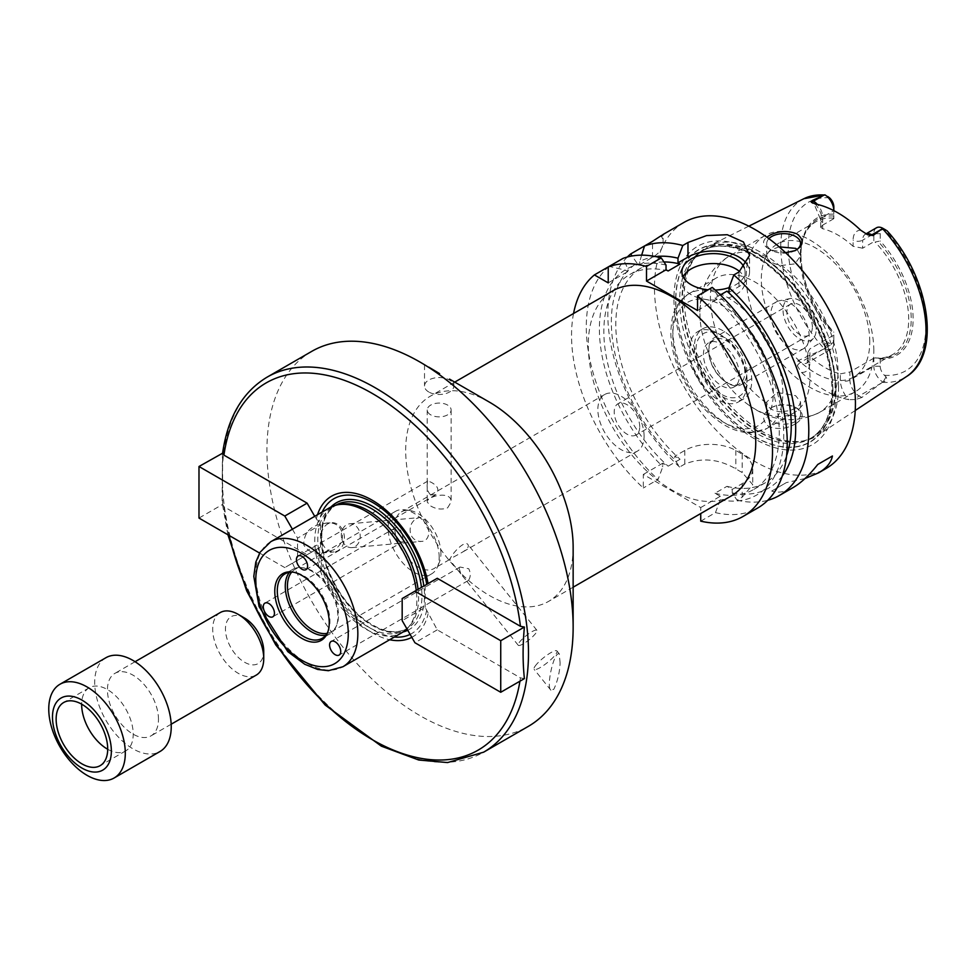 <?xml version="1.0" encoding="UTF-8"?>
<svg xmlns="http://www.w3.org/2000/svg" width="975" height="975" viewBox="0 0 975 975"><rect width="100%" height="100%" fill="white"/><g stroke="black" fill="none" stroke-linecap="round" stroke-linejoin="round"><path stroke-width="0.73" stroke-dasharray="4.88 3.66" d="M314.73 516.323L320.519 524.879L297.546 538.139L297.546 560.235L320.519 546.975L307.113 554.714L223.945 506.695L222.653 504.392L198.985 518.066M222.605 504.989L222.592 453.204M307.113 554.714L284.785 567.596L259.594 553.057M297.546 560.235L284.785 567.596M320.519 524.879L320.519 546.975M292.402 529.218L297.546 538.139M524.404 678.612L520.431 677.869L437.263 629.85L425.137 607.376L402.175 620.636M317.497 514.727A81.193 46.885 -120 0 0 316.302 519.041M402.175 598.54L437.263 578.285M322.177 512.033A77.829 44.935 -120 0 0 318.935 522.137M437.263 629.85L414.923 642.732M425.137 607.376L425.137 585.28M318.935 547.889A77.829 44.935 -120 0 0 394.351 637.041M410.109 634.396A77.829 44.935 -120 0 0 426.721 610.118M453.582 557.03L461.492 552.703C466.988 549.559 469.17 546.878 468.037 544.659C465.124 539.955 453.802 551.704 450.742 557.615L449.414 559.638L453.582 557.03M459.03 567.925L460.042 567.036L468.768 568.754C470.767 573.068 470.742 576.798 468.707 579.954L467.939 580.698L465.16 579.235L460.846 573.861L459.03 567.925M519.114 642.671A11.956 2.523 -38.8 0 1 528.962 633.592A11.956 2.523 -38.8 0 1 536.884 630.301A11.956 2.523 -38.8 0 1 529.145 639.758A11.956 2.523 -38.8 0 1 518.249 645.279A11.956 2.523 -38.8 0 1 519.114 642.671M560.113 663.037L559.248 653.798C553.8 651.288 545.939 687.338 550.899 690.203L553.8 689.301C557.529 681.452 559.638 672.689 560.113 663.037M535.153 666.108A14.662 3.096 -38.8 0 1 547.231 654.981A14.662 3.096 -38.8 0 1 556.944 650.934A14.662 3.096 -38.8 0 1 547.462 662.537A14.662 3.096 -38.8 0 1 534.093 669.313A14.662 3.096 -38.8 0 1 535.153 666.108M416.301 518.59L419.299 517.591C428.647 516.007 433.997 541.015 421.419 541.405C416.569 541.588 412.998 539.285 410.694 534.495C409.073 527.536 410.938 522.247 416.301 518.59M402.407 535.226L403.455 541.381L402.468 541.637C398.604 541.954 395.362 540.113 392.73 536.092C391.852 532.313 392.791 529.523 395.57 527.707C398.604 526.89 400.883 529.401 402.407 535.226M342.322 540.601A11.956 9.433 84.9 0 0 351.841 547.621A11.956 9.433 84.9 0 0 360.165 534.885A11.956 9.433 84.9 0 0 349.708 523.807A11.956 9.433 84.9 0 0 342.322 540.601M330.159 550.948C348.587 546.792 345.613 519.151 325.248 523.283C310.891 525.098 303.737 532.326 303.81 544.976C307.661 551.277 313.621 553.971 321.665 553.032L330.159 550.948M322.457 543.307A14.662 11.566 84.9 0 0 334.12 551.923A14.662 11.566 84.9 0 0 344.333 536.299A14.662 11.566 84.9 0 0 331.512 522.722A14.662 11.566 84.9 0 0 322.457 543.307M447.622 507.853L451.12 502.028C451.839 490.023 426.489 496.263 427.221 502.028L430.718 506.001C436.361 509.279 441.992 509.888 447.622 507.853M430.718 494.947C427.928 492.229 426.77 488.597 427.245 484.063L427.745 481.102L430.718 482.064C438.092 485.842 439.737 490.084 435.642 494.776L430.718 494.947M430.718 414.838A11.956 6.898 180 0 1 427.221 409.963A11.956 6.898 180 0 1 439.177 403.065A11.956 6.898 180 0 1 451.12 409.963A11.956 6.898 180 0 1 443.747 416.337A11.956 6.898 180 0 1 430.718 414.838M428.805 367.148L439.579 373.596M428.805 392.011A14.662 8.458 180 0 1 424.515 386.015A14.662 8.458 180 0 1 439.177 377.557A14.662 8.458 180 0 1 453.826 386.015A14.662 8.458 180 0 1 444.783 393.839A14.662 8.458 180 0 1 428.805 392.011M812.37 327.088A18.05 10.42 -120 0 0 804.497 308.929A18.05 10.42 -120 0 0 790.591 304.103A18.05 10.42 -120 0 0 790.591 324.931A18.05 10.42 -120 0 0 808.628 335.351A18.05 10.42 -120 0 0 812.37 327.088M639.734 426.77A18.05 10.42 -120 0 0 631.849 408.61A18.05 10.42 -120 0 0 617.943 403.772A18.05 10.42 -120 0 0 617.943 424.612A18.05 10.42 -120 0 0 635.993 435.021A18.05 10.42 -120 0 0 639.734 426.77M311.768 351.353A216.523 125.007 -120 0 0 311.768 601.38A216.523 125.007 -120 0 0 528.292 726.387M316.302 549.413A81.193 46.885 -120 0 0 389.671 639.734M411.816 637.345A81.193 46.885 -120 0 0 428.074 613.945M339.946 504.294A71.272 41.145 -120 0 0 332.548 507.085A71.272 41.145 -120 0 0 332.548 589.375A71.272 41.145 -120 0 0 403.821 630.533A71.272 41.145 -120 0 0 409.927 625.511A71.272 41.145 -120 0 0 418.592 597.907A71.272 41.145 -120 0 0 418.08 589.351M406.904 628.838A72.174 41.669 -120 0 0 408.074 627.608A72.174 41.669 -120 0 0 416.849 599.649A72.174 41.669 -120 0 0 416.252 590.399M329.721 507.67A72.174 41.669 -120 0 0 329.721 591.008A72.174 41.669 -120 0 0 401.895 632.69M327.807 631.995A37.221 21.487 -120 0 0 328.197 631.13A37.221 21.487 -120 0 0 329.928 621.282A37.221 21.487 -120 0 0 294.218 572.276A37.221 21.487 -120 0 0 293.268 572.179M325.772 635.273A37.221 21.487 -120 0 0 330.196 633.713A37.221 21.487 -120 0 0 336.168 626.523A37.221 21.487 -120 0 0 337.898 616.675A37.221 21.487 -120 0 0 302.189 567.682A37.221 21.487 -120 0 0 292.975 569.254A37.221 21.487 -120 0 0 289.417 572.301M327.076 633.384A36.087 20.841 -120 0 0 331.013 631.946A36.087 20.841 -120 0 0 336.802 624.963A36.087 20.841 -120 0 0 338.483 615.42A36.087 20.841 -120 0 0 303.859 567.901A36.087 20.841 -120 0 0 294.925 569.437A36.087 20.841 -120 0 0 291.708 572.118M439.177 557.286A36.087 20.841 -120 0 0 404.552 509.767A36.087 20.841 -120 0 0 395.606 511.302A36.087 20.841 -120 0 0 395.606 552.971A36.087 20.841 -120 0 0 431.693 573.812A36.087 20.841 -120 0 0 437.495 566.828A36.087 20.841 -120 0 0 439.177 557.286M440.919 553.52A32.699 18.878 -120 0 0 409.549 510.449A32.699 18.878 -120 0 0 401.444 511.838A32.699 18.878 -120 0 0 401.444 549.607A32.699 18.878 -120 0 0 434.143 568.486A32.699 18.878 -120 0 0 439.396 562.161A32.699 18.878 -120 0 0 440.919 553.52M644.109 436.203A32.699 18.878 -120 0 0 629.838 403.297A32.699 18.878 -120 0 0 604.634 394.534A32.699 18.878 -120 0 0 604.634 432.291A32.699 18.878 -120 0 0 637.333 451.181A32.699 18.878 -120 0 0 644.109 436.203M489.413 402.139A118.414 68.36 -120 0 0 430.207 396.264A118.414 68.36 -120 0 0 430.207 532.996A118.414 68.36 -120 0 0 548.62 601.368A118.414 68.36 -120 0 0 573.142 547.158M731.226 495.934A118.414 68.36 60 0 1 612.812 427.574A118.414 68.36 60 0 1 612.812 290.842M573.544 313.511A142.094 82.034 -120 0 0 643.317 488L643.317 474.423L700.733 507.561L700.733 513.545M768.897 238.656A16.916 9.762 0 0 0 766.74 243.421A16.916 9.762 0 0 0 773.102 251.05A16.916 9.762 0 0 0 794.211 251.05A16.916 9.762 0 0 0 794.735 250.807M785.582 252.696L770.384 249.795C762.743 245.773 761.548 241.556 766.813 237.144M779.122 246.846L771.7 249.673L768.032 252.647L766.874 256.986C768.446 261.251 773.321 264.067 781.536 265.444L794.844 263.896L800.572 255.925L797.087 249.356M809.981 377.276A77.817 44.923 -120 0 0 776.015 298.972A77.817 44.923 -120 0 0 716.052 278.119A77.817 44.923 -120 0 0 700.672 324.529A77.817 44.923 -120 0 0 745.973 403.004A77.817 44.923 -120 0 0 748.629 404.966A77.817 44.923 -120 0 0 793.857 412.9A77.817 44.923 -120 0 0 809.981 377.276M781.536 411.803C773.321 411.377 768.434 408.549 766.874 403.333L766.74 401.944L777.197 392.462L795.624 395.692L800.572 401.944L799.293 405.222L795.624 408.196L790.128 410.512L781.536 411.803A90.224 52.089 -120 0 0 819.317 412.523A90.224 52.089 -120 0 0 838 371.219A90.224 52.089 -120 0 0 781.536 265.444M796.088 423.442C803.802 418.202 804.168 413.132 797.16 408.257L795.563 407.44C787.788 404.198 780.024 404.125 772.237 407.221C762.255 413.181 761.036 419.579 768.58 426.404C777.916 429.951 787.093 428.963 796.088 423.442M795.624 407.538A16.916 9.762 180 0 1 800.572 414.448A16.916 9.762 180 0 1 783.656 424.21A16.916 9.762 180 0 1 766.74 414.448A16.916 9.762 180 0 1 773.102 406.807A16.916 9.762 180 0 1 794.211 406.807A16.916 9.762 180 0 1 795.624 407.538M873.819 350.549A90.224 52.089 -120 0 0 834.429 259.752A90.224 52.089 -120 0 0 764.912 235.584A90.224 52.089 -120 0 0 764.912 339.763A90.224 52.089 -120 0 0 855.124 391.852A90.224 52.089 -120 0 0 873.819 350.549M833.832 335.071L833.832 343.127L833.832 335.071L809.908 348.879L807.934 352.268L809.908 356.302L809.908 362.468A19.756 11.407 60 0 1 801.523 372.413L797.331 365.832L798.025 360.689L800.731 362.249A12.992 7.495 -120 0 0 804.399 363.48A12.992 7.495 -120 0 0 807.227 362.895A12.992 7.495 -120 0 0 809.908 356.947L809.908 348.879M833.832 339.446A8.482 4.899 60 0 1 829.603 343.627L827.678 343.2C824.789 343.273 823.826 344.943 824.789 348.197L824.887 348.575A12.992 7.495 -120 0 0 831.139 349.074A12.992 7.495 -120 0 0 833.832 343.127L809.908 356.947A6.764 3.912 0 0 0 807.934 359.702A6.764 3.912 0 0 0 809.908 362.468M824.887 348.575L798.025 360.689M869.773 341.835A76.684 44.277 -120 0 0 836.294 264.664A76.684 44.277 -120 0 0 777.197 244.116A76.684 44.277 -120 0 0 777.197 332.658A76.684 44.277 -120 0 0 853.893 376.935A76.684 44.277 -120 0 0 869.773 341.835M875.111 357.862L873.832 358.166L873.832 366.222A12.992 7.495 -120 0 0 882.777 381.993L883.155 381.908C886.458 381.103 887.421 379.433 886.043 376.898L884.447 375.29A8.482 4.899 60 0 1 880.218 366.222L880.218 358.958L875.111 357.862A76.684 44.277 -120 0 0 892.82 354.461A76.684 44.277 -120 0 0 908.7 319.361A76.684 44.277 -120 0 0 875.111 242.068L880.218 240.971L880.218 233.707A8.482 4.899 60 0 1 884.447 229.527L886.945 230.673M876.525 227.76A12.992 7.495 -120 0 0 873.832 233.707L862.668 240.155L862.668 248.211L873.832 241.763L875.111 242.068M862.668 248.211L853.101 246.309L853.101 240.155A19.756 11.407 60 0 1 860.657 230.185M833.832 206.932L833.832 218.668L833.832 210.649L822.668 217.059A6.764 3.912 0 0 0 820.694 219.814A6.764 3.912 0 0 0 822.668 222.58L822.668 228.747A76.684 44.277 60 0 1 853.101 246.309M822.668 228.747L820.694 227.26L822.668 225.115L822.668 217.059A12.992 7.495 -120 0 0 817.708 204.774A12.992 7.495 -120 0 0 817.379 204.397M833.832 218.668L822.668 225.115M833.832 218.229A76.684 44.277 -120 0 0 816.124 221.642A76.684 44.277 -120 0 0 803.814 236.462A76.684 44.277 -120 0 0 833.832 334.035M801.523 372.413A104.727 60.462 -120 0 0 848.725 399.665A19.756 11.407 60 0 1 840.34 380.043L840.34 373.876A76.684 44.277 60 0 1 809.908 356.302M840.34 373.876L849.908 371.975L849.908 380.043A12.992 7.495 -120 0 0 855.428 392.937A12.992 7.495 -120 0 0 859.097 395.947A6.764 3.912 120 0 0 855.709 399.531L848.725 399.665M873.832 358.166L849.908 371.975M833.832 216.023A77.988 45.021 -120 0 0 804.546 234.67A77.988 45.021 -120 0 0 800.926 255.292A77.988 45.021 -120 0 0 833.832 332.572M833.832 214.195A79.341 45.813 -120 0 0 800.926 254.183A79.341 45.813 -120 0 0 833.832 332.183M881.571 382.968L859.097 395.947L861.79 397.508L882.777 381.993M824.789 194.781L827.678 196.45M861.79 397.508L855.709 399.531M838.573 386.417A109.237 63.07 -120 0 0 792.151 277.838A109.237 63.07 -120 0 0 708.679 246.175A109.237 63.07 -120 0 0 697.357 254.914A109.237 63.07 -120 0 0 706.717 373.352A109.237 63.07 -120 0 0 804.607 440.688A109.237 63.07 -120 0 0 817.842 435.252A109.237 63.07 -120 0 0 838.573 386.417M880.218 358.958A79.341 45.813 -120 0 0 913.124 318.971A79.341 45.813 -120 0 0 880.218 240.971M878.304 358.239A77.988 45.021 -120 0 0 911.211 318.971A77.988 45.021 -120 0 0 878.304 241.69M880.218 233.707L873.832 233.707L873.832 241.763M886.043 230.149L883.155 228.479M804.972 478.554L786.386 482.588L771.713 491.059C778.123 493.228 785.265 492.046 793.15 487.537M771.713 491.059L786.386 482.588M700.733 521.15L715.467 512.631L720.269 499.822L720.269 496.287L714.992 493.24L726.96 486.342L732.225 489.377L742.194 483.624A36.087 20.841 0 0 0 752.761 468.89A36.087 20.841 0 0 0 742.194 454.167L735.82 450.474A36.087 20.841 0 0 0 684.779 450.474L674.81 456.239L680.075 459.274L668.119 466.184L662.854 463.137L662.854 466.672L658.052 479.481L643.317 488M732.225 489.377L732.225 492.923L737.015 500.199L742.194 497.201L752.761 484.685L742.194 472.522A142.094 82.034 60 0 1 735.82 468.841C718.819 458.933 701.805 457.336 684.779 464.063L679.599 467.049L674.81 459.773L674.81 456.239M700.733 507.561L720.269 496.287M662.854 463.137L643.317 474.423M627.315 257.022A142.094 82.034 -120 0 0 679.599 467.049M644.512 245.968L663.098 234.463L663.098 242.58A36.087 20.841 0 0 0 661.379 236.23M683.902 222.446A142.094 82.034 -120 0 0 683.902 386.527A142.094 82.034 -120 0 0 825.996 468.561M737.015 500.199A142.094 82.034 -120 0 0 767.764 500.285M655.7 256.608A130.357 75.258 -120 0 0 639.722 261.544L639.722 264.712L636.992 263.128A130.357 75.258 -120 0 0 674.81 459.773M636.992 263.128L632.044 255.974M663.951 261.958A124.057 71.626 -120 0 0 641.489 267.772A124.057 71.626 -120 0 0 680.075 459.274M668.119 270.977A124.057 71.626 -120 0 0 629.533 274.682A124.057 71.626 -120 0 0 668.119 466.184M608.229 266.918L609.143 266.394L625.024 270.038A130.357 75.258 -120 0 0 662.854 466.672M625.024 270.038L627.766 271.611L627.766 268.454L622.976 258.412M666.035 265.103A130.357 75.258 -120 0 0 627.766 268.454M609.143 266.394A142.094 82.034 -120 0 0 658.052 479.481M639.722 264.712L652.531 257.315A36.087 20.841 0 0 0 663.098 242.58M608.229 282.896L627.766 271.611M641.66 255.158L639.722 261.544M715.467 512.631A142.094 82.034 -120 0 0 757.807 507.938M720.269 499.822A130.357 75.258 -120 0 0 783.717 433.388A130.357 75.258 -120 0 0 717.076 294.572L712.286 287.393M714.992 493.24A124.057 71.626 -120 0 0 753.578 489.535A124.057 71.626 -120 0 0 714.992 298.033L717.076 299.24L717.076 294.572M732.225 492.923A130.357 75.258 -120 0 0 782.316 475.922M683.109 276.815A31.578 18.233 0 0 0 681.915 281.787A31.578 18.233 0 0 0 691.153 294.682A31.578 18.233 0 0 0 725.571 298.63A31.578 18.233 0 0 0 745.058 281.787A31.578 18.233 0 0 0 739.647 271.574M744.303 267.857A31.578 18.233 180 0 1 745.058 271.842A31.578 18.233 180 0 1 729.032 287.71M715.236 290.05A31.578 18.233 180 0 1 708.106 289.807M697.539 310.513L717.076 299.24M729.032 292.329L739.001 286.577A36.087 20.841 0 0 0 749.58 271.842A36.087 20.841 0 0 0 747.082 264.225M720.367 294.938L714.992 298.033M726.96 486.342A124.057 71.626 -120 0 0 765.546 482.637A124.057 71.626 -120 0 0 786.593 455.691M832.955 391.28A111.211 64.204 -120 0 0 714.992 244.542A111.211 64.204 -120 0 0 714.992 401.81A111.211 64.204 -120 0 0 832.955 391.28M835.977 392.279A114.575 66.154 -120 0 0 714.443 241.105A114.575 66.154 -120 0 0 714.443 403.138A114.575 66.154 -120 0 0 835.977 392.279M816.185 329.294A23.449 13.54 -120 0 0 807.385 307.296A23.449 13.54 -120 0 0 790.311 298.508A23.449 13.54 -120 0 0 787.885 326.491A23.449 13.54 -120 0 0 813.333 338.386A23.449 13.54 -120 0 0 816.185 329.294M809.177 336.302A27.068 15.624 -120 0 0 799.013 310.903A27.068 15.624 -120 0 0 779.305 300.751A27.068 15.624 -120 0 0 776.502 301.811A27.068 15.624 -120 0 0 776.502 333.06A27.068 15.624 -120 0 0 803.571 348.684A27.068 15.624 -120 0 0 805.886 346.795A27.068 15.624 -120 0 0 809.177 336.302M746.984 372.206A27.068 15.624 -120 0 0 735.162 344.967A27.068 15.624 -120 0 0 714.309 337.716A27.068 15.624 -120 0 0 708.74 351.573A27.068 15.624 -120 0 0 726.594 382.492A27.068 15.624 -120 0 0 741.378 384.601A27.068 15.624 -120 0 0 746.984 372.206M744.815 372.17A25.484 14.71 -120 0 0 733.688 346.527A25.484 14.71 -120 0 0 714.041 339.69A25.484 14.71 -120 0 0 708.813 352.743A25.484 14.71 -120 0 0 725.619 381.859A25.484 14.71 -120 0 0 739.537 383.845A25.484 14.71 -120 0 0 744.815 372.17M739.489 375.253A25.484 14.71 -120 0 0 728.362 349.598A25.484 14.71 -120 0 0 708.715 342.773A25.484 14.71 -120 0 0 708.715 372.206A25.484 14.71 -120 0 0 734.199 386.917A25.484 14.71 -120 0 0 739.489 375.253M746.984 379.58A36.087 20.841 -120 0 0 721.463 335.376A36.087 20.841 -120 0 0 695.943 350.11A36.087 20.841 -120 0 0 721.463 394.314A36.087 20.841 -120 0 0 746.984 379.58L746.984 383.26A40.597 23.437 -120 0 0 718.27 333.535A40.597 23.437 -120 0 0 697.978 331.524A40.597 23.437 -120 0 0 697.978 378.41A40.597 23.437 -120 0 0 738.575 401.846A40.597 23.437 -120 0 0 746.984 383.26M751.762 380.494A40.597 23.437 -120 0 0 734.041 339.641A40.597 23.437 -120 0 0 702.756 328.758A40.597 23.437 -120 0 0 702.756 375.643A40.597 23.437 -120 0 0 743.352 399.08A40.597 23.437 -120 0 0 751.762 380.494M105.897 657.735A54.137 31.249 -120 0 0 105.897 720.245A54.137 31.249 -120 0 0 160.022 751.493M158.474 719.343A36.087 20.841 -120 0 0 142.728 683.024A36.087 20.841 -120 0 0 114.916 673.359A36.087 20.841 -120 0 0 114.916 715.028A36.087 20.841 -120 0 0 151.003 735.869A36.087 20.841 -120 0 0 158.474 719.343M107.701 749.263A36.465 21.048 -120 0 0 125.665 750.921A36.465 21.048 -120 0 0 133.222 734.236A36.465 21.048 -120 0 0 117.305 697.539A36.465 21.048 -120 0 0 89.213 687.765A36.465 21.048 -120 0 0 81.656 704.157M244.603 618.065A27.068 15.624 -120 0 0 225.457 629.107A27.068 15.624 -120 0 0 244.603 662.257A27.068 15.624 -120 0 0 263.738 651.203M220.179 612.592A36.087 20.841 -120 0 0 220.179 654.262A36.087 20.841 -120 0 0 256.267 675.09M223.945 506.695A212.014 122.411 -120 0 0 229.076 535.433M519.931 681.196A212.014 122.411 -120 0 0 520.431 677.869M267.113 377.142A216.523 125.007 -120 0 0 223.982 503.575A216.523 125.007 -120 0 0 327.515 704.949A216.523 125.007 -120 0 0 483.637 752.176M407.733 630.277A73.076 42.193 -120 0 0 424.503 595.957A73.076 42.193 -120 0 0 423.832 586.036M330.915 507.024A73.076 42.193 -120 0 0 336.29 587.218A73.076 42.193 -120 0 0 403.053 631.971M403.821 630.533L407.184 628.582C394.107 635.395 378.288 631.105 359.726 615.737C344.48 601.965 333.365 584.829 326.381 564.33C318.008 534.897 321.189 515.178 335.912 505.135A71.272 41.145 -120 0 0 335.912 587.438A71.272 41.145 -120 0 0 407.184 628.582A71.272 41.145 -120 0 0 421.943 595.957A71.272 41.145 -120 0 0 421.432 587.413M270.709 541.747A72.174 41.669 -120 0 0 270.709 625.085A72.174 41.669 -120 0 0 342.883 666.754M766.874 256.986A90.224 52.089 -120 0 0 729.093 256.254A90.224 52.089 -120 0 0 713.968 323.834A90.224 52.089 -120 0 0 766.874 403.333M827.678 343.2L824.789 348.197M823.205 349.269L800.731 362.249A6.764 3.912 -60 0 0 797.331 365.832M886.043 376.898L883.155 381.908M880.218 366.222L873.832 366.222L849.908 380.043A6.764 3.912 180 0 1 840.34 380.043M884.447 375.29A97.317 56.184 -120 0 0 925.836 326.308A97.317 56.184 -120 0 0 884.447 229.527M882.448 382.322A102.728 59.304 -120 0 0 906.531 376.533M803.875 198.717A102.728 59.304 -120 0 0 824.326 348.77M829.603 197.864A97.317 56.184 -120 0 0 788.214 246.846A97.317 56.184 -120 0 0 829.603 343.627M865.958 233.915A12.992 7.495 -120 0 0 865.361 234.207A12.992 7.495 -120 0 0 862.668 240.155A6.764 3.912 180 0 1 853.101 240.155M815.124 203.897A19.756 11.407 60 0 1 822.668 222.58M742.194 454.167L742.194 472.522M742.194 483.624L742.194 497.201M735.82 450.474L735.82 468.841M684.779 450.474L684.779 464.063M652.531 257.315L652.531 241.349M739.001 286.577L739.001 271.964M832.784 391.182A110.967 64.07 -120 0 0 715.077 244.762A110.967 64.07 -120 0 0 715.077 401.688A110.967 64.07 -120 0 0 832.784 391.182M773.297 392.925A71.053 41.023 -120 0 0 697.942 299.179A71.053 41.023 -120 0 0 697.942 399.665A71.053 41.023 -120 0 0 773.297 392.925M782.864 392.925A77.817 44.923 -120 0 0 748.898 314.62A77.817 44.923 -120 0 0 688.935 293.767A77.817 44.923 -120 0 0 688.935 383.626A77.817 44.923 -120 0 0 766.752 428.549A77.817 44.923 -120 0 0 782.864 392.925M835.636 387.392A108.359 62.558 -120 0 0 781.463 271.538A108.359 62.558 -120 0 0 695.553 256.949A108.359 62.558 -120 0 0 704.84 374.437A108.359 62.558 -120 0 0 801.95 441.224A108.359 62.558 -120 0 0 835.636 387.392M835.075 387.648A108.262 62.51 -120 0 0 787.812 278.692A108.262 62.51 -120 0 0 704.389 249.685A108.262 62.51 -120 0 0 704.389 374.705A108.262 62.51 -120 0 0 812.65 437.202A108.262 62.51 -120 0 0 835.075 387.648M832.784 388.964A108.262 62.51 -120 0 0 785.521 280.02A108.262 62.51 -120 0 0 702.098 251.014A108.262 62.51 -120 0 0 702.098 376.021A108.262 62.51 -120 0 0 810.359 438.531A108.262 62.51 -120 0 0 832.784 388.964M222.605 505.026L227.906 534.763M222.129 500.675L222.434 454.35M536.884 630.301L468.049 544.659M518.249 645.279L465.16 579.235M460.846 573.861L449.414 559.638M559.248 653.798L556.944 650.934M550.887 690.203L534.093 669.313M351.841 547.621L421.419 541.405M349.708 523.807L419.299 517.591M321.665 553.032L334.12 551.923M325.248 523.283L331.512 522.722M427.221 409.963L427.221 502.028M451.12 409.963L451.12 502.028M424.515 364.882L424.515 386.015M453.826 381.834L453.826 386.015M460.042 567.036L331.22 641.416M467.939 580.71L339.105 655.078M395.57 527.707L264.92 603.135M403.455 541.381L272.817 616.809M427.745 481.102L298.07 555.969M435.642 494.776L305.955 569.644M790.591 304.103L617.943 403.772M808.628 335.351L635.993 435.021M335.863 505.172L332.548 507.085M409.927 625.511L408.074 627.608M294.218 572.276L292.293 572.02M328.197 631.13L327.454 632.921M292.975 569.254L285.005 573.861M330.196 633.713L322.213 638.32M303.859 567.901L302.189 567.682M336.802 624.963L336.168 626.523M395.606 511.302L294.925 569.437M431.693 573.812L331.013 631.946M409.549 510.449L404.552 509.767M439.396 562.161L437.495 566.828M604.634 394.534L401.444 511.838M637.333 451.181L461.492 552.703M449.56 559.589L434.143 568.486M454.728 382.115L430.207 396.264M573.142 587.206L548.62 601.368M794.211 251.05L795.21 250.599M773.102 251.05L770.384 249.795M800.572 255.925L800.572 243.421M766.74 255.925L766.74 243.421M764.912 235.584L729.093 256.254C718.222 262.775 710.324 271.842 705.412 283.457C700.196 296.339 698.624 310.038 700.672 324.529M855.124 391.852L819.317 412.523C795.368 424.113 771.895 421.663 748.898 405.173L745.973 403.004M773.102 406.807L772.237 407.221M794.211 406.807L795.563 407.428M766.74 401.944L766.74 414.448M800.572 401.944L800.572 414.448M831.139 349.074L807.203 362.907L807.934 352.268M816.124 221.642L777.197 244.116M892.82 354.461L853.893 376.935M803.814 236.462L804.546 234.67M800.926 255.292L800.926 254.183M748.824 226.163L708.679 246.175M855.246 410.487L817.842 435.252M865.91 233.89L867.604 234.731M820.694 227.26L820.694 219.814L814.747 205.518L811.712 202.568M752.761 468.89L752.761 484.685M641.489 267.772L629.533 274.682M681.915 271.842L681.915 281.787M745.058 271.842L745.058 281.787M749.58 271.842L749.58 255.316M765.546 482.637L753.578 489.535M790.311 298.508L779.305 300.751M813.333 338.386L805.886 346.795M776.502 301.811L714.309 337.716M803.571 348.684L741.378 384.601M725.619 381.859L726.594 382.492M708.813 352.743L708.74 351.573M714.041 339.69L708.715 342.773M739.537 383.845L734.199 386.917M721.463 335.376L718.27 333.535M702.756 328.758L697.978 331.524M743.352 399.08L738.575 401.846M716.052 278.119L688.935 293.767C672.86 305.236 671.97 316.619 670.849 330.903C670.715 341.262 672.616 352.133 676.553 363.504C687.095 391.779 703.548 412.559 725.912 425.843C734.528 430.584 742.974 432.9 751.25 432.778L766.752 428.549L793.857 412.9M697.357 254.914L702.098 251.014C714.809 243.848 730.47 244.652 749.056 253.402C765.777 261.727 781.341 275.157 795.758 293.707C819.085 325.248 831.163 357.374 831.992 390.073C831.565 413.997 824.362 430.146 810.359 438.531L804.607 440.688M89.213 687.765L63.692 702.5M125.665 750.921L100.157 765.655M135.086 661.708L114.916 673.359M171.173 724.218L151.003 735.869"/><path stroke-width="1.46" d="M259.594 553.057L198.985 518.066L198.985 466.501L284.785 516.031L292.402 529.218M222.592 453.204L198.985 466.501M520.431 626.303L524.404 627.047C522.661 645.231 522.661 662.427 524.404 678.612L500.736 692.274L414.923 642.732L402.175 620.636L402.175 598.54L437.263 578.285L520.431 626.303A212.014 122.411 -120 0 0 372.182 393.388A212.014 122.411 -120 0 0 223.945 455.13L222.605 453.046M223.945 455.13L307.113 503.149L284.785 516.031M307.113 503.149L314.73 516.323M428.074 583.586A81.193 46.885 -120 0 0 374.437 501.552A81.193 46.885 -120 0 0 317.497 514.727M426.721 584.366A77.829 44.935 -120 0 0 378.263 506.025A77.829 44.935 -120 0 0 322.177 512.033M524.404 627.047L500.736 640.709L500.736 692.274M414.923 591.167L500.736 640.709M394.351 637.041A77.829 44.935 -120 0 0 410.109 634.396M439.579 373.596L428.805 367.148M330.33 642.233A7.898 4.558 60 0 1 331.22 641.416A7.898 4.558 60 0 1 339.105 645.974A7.898 4.558 60 0 1 339.105 655.078A7.898 4.558 60 0 1 331.768 651.398A7.898 4.558 60 0 1 330.33 642.233M273.695 609.533A7.898 4.558 60 0 1 272.817 616.809A7.898 4.558 60 0 1 264.92 612.251A7.898 4.558 60 0 1 264.92 603.135A7.898 4.558 60 0 1 273.695 609.533M302.018 569.254A7.898 4.558 60 0 1 296.851 562.307A7.898 4.558 60 0 1 298.07 555.969A7.898 4.558 60 0 1 305.955 560.528A7.898 4.558 60 0 1 305.955 569.644A7.898 4.558 60 0 1 302.018 569.254M483.637 752.176L528.292 726.387A216.523 125.007 -120 0 0 573.142 627.266A216.523 125.007 -120 0 0 478.628 409.366A216.523 125.007 -120 0 0 311.768 351.353L267.113 377.142A216.523 125.007 -120 0 1 433.972 435.143A216.523 125.007 -120 0 1 528.487 653.055A216.523 125.007 -120 0 1 483.637 752.176L447.562 762.572L418.738 760.025L381.359 746.168L325.138 705.047L275.73 644.865L246.675 590.85L227.906 534.763M389.671 639.734A81.193 46.885 -120 0 0 411.816 637.345M418.08 589.351A71.272 41.145 -120 0 0 339.946 504.294L337.216 504.855A72.174 41.669 -120 0 0 329.721 507.67L270.709 541.747L260.033 552.313L255.791 562.148L253.793 576.371L259.082 606.584L287.796 651.641L304.761 664.267L317.631 669.435L328.368 670.715L342.883 666.754A72.174 41.669 -120 0 0 357.837 633.713A72.174 41.669 -120 0 0 326.332 561.076A72.174 41.669 -120 0 0 270.709 541.747M416.252 590.399A72.174 41.669 -120 0 0 337.216 504.855M342.883 666.754L401.895 632.69A72.174 41.669 -120 0 0 406.904 628.838M329.245 622.732A38.513 22.242 -120 0 0 292.293 572.02A38.513 22.242 -120 0 0 282.75 618.126A38.513 22.242 -120 0 0 327.454 632.921A38.513 22.242 -120 0 0 329.245 622.732M293.268 572.179A37.221 21.487 -120 0 0 285.005 573.861A37.221 21.487 -120 0 0 285.005 616.834A37.221 21.487 -120 0 0 322.213 638.32A37.221 21.487 -120 0 0 327.807 631.995M289.417 572.301A37.221 21.487 -120 0 0 292.975 612.227A37.221 21.487 -120 0 0 325.772 635.273M291.708 572.118A36.087 20.841 -120 0 0 294.925 611.106A36.087 20.841 -120 0 0 327.076 633.384M573.142 627.266L573.142 547.158A118.414 68.36 -120 0 0 489.413 402.139L449.536 379.117M454.728 382.115L612.812 290.842A118.414 68.36 60 0 1 704.06 322.567A118.414 68.36 60 0 1 755.747 441.724A118.414 68.36 60 0 1 731.226 495.934L573.142 587.206M700.733 513.545L700.733 521.15A142.094 82.034 -120 0 0 743.072 516.445A142.094 82.034 -120 0 0 769.007 419.079A142.094 82.034 -120 0 0 697.539 295.9L697.539 310.513L646.498 281.056L646.498 266.443A142.094 82.034 -120 0 0 608.229 266.918L608.229 282.896L594.397 274.913A142.094 82.034 -120 0 0 573.544 313.511M766.813 237.144L770.031 235.121C778.988 230.734 788.032 230.368 797.16 234.024C804.387 240.045 803.729 245.566 795.21 250.599L785.582 252.696M794.735 250.807A16.916 9.762 0 0 0 800.572 243.421A16.916 9.762 0 0 0 795.624 236.511A16.916 9.762 0 0 0 768.897 238.656M797.087 249.356L795.624 248.369L779.122 246.846M886.043 230.149L882.777 228.272L873.052 235.536L871.857 234.841A12.992 7.495 -120 0 0 867.64 233.598A12.992 7.495 -120 0 0 865.958 233.915M827.678 196.45L829.603 197.864A8.482 4.899 60 0 1 833.832 206.932L833.832 210.612A12.992 7.495 -120 0 0 824.887 194.842L803.875 198.717L748.824 226.163M823.205 195.536L813.479 201.142L812.297 200.46L824.887 194.842M812.297 200.46L811.054 201.788L815.124 203.897A103.825 59.938 -120 0 1 860.657 230.185L867.604 234.731L873.052 235.536M817.379 204.397A12.992 7.495 -120 0 0 813.479 201.142A6.764 3.912 -60 0 1 811.054 201.788L811.712 202.568M882.777 228.272A12.992 7.495 -120 0 0 876.525 227.76L865.91 233.89M832.431 455.995L817.757 464.466L832.431 455.995C831.102 462.638 826.52 468.232 818.659 472.802L804.972 478.554M767.764 500.285A142.094 82.034 -120 0 0 779.354 495.495L793.15 487.537C801.036 482.942 809.238 475.252 817.757 464.466M632.044 255.974L630.691 253.951A142.094 82.034 -120 0 0 627.315 257.022M630.691 253.951L644.512 245.968L641.66 255.158M661.379 236.23C665.779 232.818 662.829 234.524 652.531 241.349L644.512 245.968A142.094 82.034 -120 0 1 682.793 245.493L687.972 242.495L706.57 235.584L727.265 234.719L743.438 241.958L749.58 255.316L739.001 271.964L733.834 274.95L729.032 287.662A31.578 18.233 180 0 1 715.236 290.05M779.354 495.495A142.094 82.034 -120 0 0 808.787 430.45A142.094 82.034 -120 0 0 733.834 274.95M818.659 472.802L825.996 468.561A142.094 82.034 -120 0 0 855.428 403.516A142.094 82.034 -120 0 0 793.406 260.52A142.094 82.034 -120 0 0 683.902 222.446L663.085 234.463M646.498 266.443L661.245 257.924L666.035 265.103L666.035 269.77L668.119 270.977L680.075 264.067A124.057 71.626 -120 0 0 663.951 261.958M680.075 264.067L678.003 262.86L678.003 258.192A130.357 75.258 -120 0 0 655.7 256.608M594.397 274.913L622.976 258.412A142.094 82.034 -120 0 1 661.245 257.924M743.072 516.445L757.807 507.938A142.094 82.034 -120 0 0 783.754 410.56A142.094 82.034 -120 0 0 712.286 287.393L697.539 295.9M678.003 258.192L682.793 245.493M782.316 475.922A130.357 75.258 -120 0 0 729.032 287.662L729.032 292.329L726.96 291.135L720.367 294.938M739.647 271.574A31.578 18.233 0 0 0 708.484 263.786A31.578 18.233 0 0 0 683.109 276.815M708.106 289.807A31.578 18.233 180 0 1 691.153 284.737A31.578 18.233 180 0 1 681.915 271.842A31.578 18.233 180 0 1 710.007 253.719A31.578 18.233 180 0 1 744.303 267.857M747.082 264.225A36.087 20.841 0 0 0 687.972 257.108L678.003 262.86M666.035 269.77L646.498 281.056M786.593 455.691A124.057 71.626 -120 0 0 726.96 291.135M114.087 778.013L160.022 751.493A54.137 31.249 -120 0 0 171.234 726.716A54.137 31.249 -120 0 0 147.603 672.238A54.137 31.249 -120 0 0 105.897 657.735L59.963 684.255A54.137 31.249 -120 0 0 59.963 746.753A54.137 31.249 -120 0 0 114.087 778.013A54.137 31.249 -120 0 0 125.3 753.236A54.137 31.249 -120 0 0 101.68 698.758A54.137 31.249 -120 0 0 59.963 684.255M111.357 751.079A41.632 24.034 -120 0 0 67.202 696.138A41.632 24.034 -120 0 0 67.202 755.016A41.632 24.034 -120 0 0 111.357 751.079M107.701 748.958A36.465 21.048 -120 0 0 91.784 712.274A36.465 21.048 -120 0 0 63.692 702.5A36.465 21.048 -120 0 0 63.692 744.608A36.465 21.048 -120 0 0 100.157 765.655A36.465 21.048 -120 0 0 107.701 748.958M81.656 704.157A36.465 21.048 -120 0 0 107.701 749.263M171.173 724.218L256.267 675.09A36.087 20.841 -120 0 0 263.738 658.576L263.738 651.203A27.068 15.624 -120 0 0 244.603 618.065L238.217 614.372A36.087 20.841 -120 0 0 220.179 612.592L135.086 661.708M263.738 658.576A36.087 20.841 -120 0 0 238.217 614.372M229.076 535.433A212.014 122.411 -120 0 0 382.054 744.924A212.014 122.411 -120 0 0 519.931 681.196M423.832 586.036A73.076 42.193 -120 0 0 384.711 514.922A73.076 42.193 -120 0 0 330.915 507.024M403.053 631.971A73.076 42.193 -120 0 0 407.733 630.277M421.432 587.413A71.272 41.145 -120 0 0 387.477 520.845A71.272 41.145 -120 0 0 335.912 505.135L335.863 505.172M348.27 633.713A65.41 37.769 -120 0 0 278.887 547.402A65.41 37.769 -120 0 0 278.887 639.905A65.41 37.769 -120 0 0 348.27 633.713M886.945 230.673C929.321 276.79 942.228 354.79 906.531 376.533A102.728 59.304 -120 0 0 926.018 330.61A102.728 59.304 -120 0 0 882.448 228.589M824.326 195.037A102.728 59.304 -120 0 0 803.875 198.717M881.571 229.235L871.857 234.841A6.764 3.912 120 0 1 869.432 235.487M687.972 257.108L687.972 242.495M222.617 453.034C227.784 417.202 242.617 391.901 267.113 377.142M906.531 376.533L855.246 410.487"/></g></svg>
